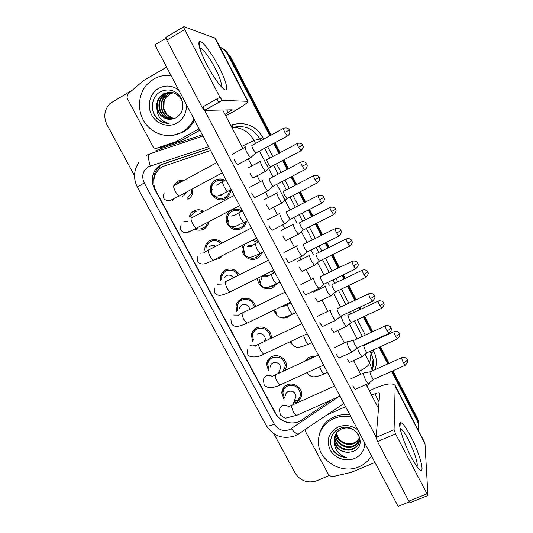 <?xml version="1.0" encoding="UTF-8"?>
<svg xmlns="http://www.w3.org/2000/svg" width="533" height="533" viewBox="0 0 533 533"><rect width="100%" height="100%" fill="white"/><g stroke="black" fill="none" stroke-linecap="round" stroke-linejoin="round"><path stroke-width="0.8" d="M304.703 361.321L309.113 357.117L315.389 356.384M290.838 314.923L287.94 317.055C285.082 318.341 282.177 318.341 279.225 317.062M273.196 270.524L274.242 271.317M276.627 283.982L272.503 287.853C266.067 291.324 257.186 285.581 257.632 278.246M254.194 239.39L258.605 241.649M261.843 252.589C260.983 255.194 259.344 257.126 256.933 258.392C250.07 262.209 240.696 255.374 242.095 247.572L242.702 245.24M246.446 221.295C245.866 224.62 244.127 227.078 241.222 228.67C234.107 232.741 224.433 225.179 226.438 217.104C227.118 214.053 228.81 211.781 231.509 210.295C235.146 208.576 238.684 208.869 242.129 211.161M230.676 189.815L230.456 191.833C229.756 194.905 228.057 197.183 225.372 198.676C217.937 203.053 207.943 194.565 210.722 186.224C211.534 183.519 213.153 181.493 215.572 180.141C218.71 178.575 221.881 178.608 225.086 180.241M284.016 399.25L281.77 393.008C281.95 389.337 283.709 386.658 287.047 384.973C293.17 381.895 301.685 387.071 301.618 393.847C301.565 397.718 299.793 400.53 296.295 402.275L293.496 403.055M268.445 370.448L266.64 364.385C266.926 360.828 268.672 358.229 271.883 356.584C278.113 353.366 286.807 358.836 286.514 365.805L285.348 370.248M252.742 341.28L251.389 335.457C251.789 332.046 253.521 329.541 256.586 327.948C262.949 324.57 271.837 330.387 271.264 337.576L271.21 338.262M236.765 311.392L236.039 306.215C236.552 302.977 238.258 300.592 241.156 299.06C248.285 296.861 253.142 299.339 255.713 306.502M220.735 280.938L220.582 276.634C221.208 273.609 222.881 271.37 225.592 269.925C231.349 267.766 235.919 269.378 239.31 274.768M204.792 250.124L205.038 246.699C205.778 243.934 207.397 241.875 209.889 240.53C214.406 238.571 218.477 239.404 222.101 243.041M223.307 255.12L219.543 258.598L214.479 259.618M191.074 215.545L189.428 216.398C190.268 213.94 191.807 212.101 194.045 210.868C197.377 209.256 200.694 209.422 203.999 211.381M208.869 221.695L208.636 222.934C207.87 225.699 206.251 227.758 203.786 229.103C200.821 230.542 197.803 230.529 194.738 229.057M173.778 185.704L178.062 180.947L184.638 180.014M192.866 188.655L192.473 193.899C191.614 196.317 190.081 198.136 187.889 199.342M210.568 150.493L162.625 166.582C159.633 168.255 157.335 170.64 155.729 173.731C153.011 179.488 153.124 185.297 156.062 191.154L275.608 413.248C280.231 422.396 293.523 425.914 301.651 420.077L331.459 399.877M277.393 315.989L273.482 310.379M292.124 344.425L289.925 341.853M307.334 373.087L306.915 372.714M223.174 179.434L222.727 180.574M245.047 222.101L246.239 222.314M241.656 299.513L241.622 298.853L241.656 299.513M226.798 270.384L226.878 269.385L226.798 270.384M212.074 240.456L212.267 239.677L212.074 240.456M208.55 223.247L207.444 222.767L208.55 223.247M232.888 210.881L233.361 209.556L232.888 210.881M245.593 224.133L245.233 224.18M391.608 371.348L417.286 420.997L417.212 419.324L418.478 422.669L418.911 426.387L418.478 422.669L417.212 419.324L392.255 371.055L417.212 419.324L417.146 417.672L418.398 421.003L418.831 424.694M271.077 135.102L230.083 55.785L229.11 55.505L270.438 135.449L229.11 55.505C227.011 51.568 223.967 48.789 219.982 47.17M274.368 143.037L279.499 152.971L274.368 143.037M283.243 160.2L287.807 169.034L283.243 160.2M291.691 176.55L295.995 184.864L291.691 176.55M299.699 192.04L304.996 202.287L299.699 192.04M308.854 209.742L312.325 216.458L308.854 209.742M316.009 223.58L322.019 235.2L316.009 223.58M325.85 242.615L328.501 247.745L325.85 242.615M332.172 254.841L338.861 267.786L332.172 254.841M342.686 275.181L344.525 278.739L342.686 275.181M348.189 285.815L355.544 300.052L348.189 285.815M359.369 307.441L360.401 309.44L359.369 307.441M364.059 316.515L372.061 331.992L364.059 316.515M375.892 339.401L376.118 339.847L375.892 339.401M379.789 346.936L388.417 363.626L379.789 346.936M275.008 142.697L280.138 152.631M283.882 159.867L288.446 168.701M292.331 176.216L296.634 184.531M300.339 191.707L305.636 201.954M309.493 209.416L312.964 216.131M316.649 223.26L322.658 234.88M326.489 242.302L329.141 247.432M332.812 254.527L339.508 267.473M343.332 274.875L345.171 278.426M348.829 285.508L356.184 299.746M360.008 307.141L361.041 309.133M364.699 316.216L372.707 331.699M376.531 339.108L376.764 339.554M380.429 346.65L389.057 363.339M392.901 370.768L417.146 417.672M209.462 148.401L160.986 164.697C158.141 166.289 155.929 168.541 154.35 171.453C151.519 177.196 151.585 183.012 154.537 188.909L275.334 413.322C278.346 418.545 282.876 421.676 288.933 422.709M153.77 181.253C153.451 177.616 154.124 174.224 155.776 171.08C157.348 168.181 159.547 165.943 162.378 164.357L209.522 148.507M220.062 47.324C223.554 49.036 226.245 51.668 228.124 55.219L269.791 135.795M134.529 175.763L107.02 124.842C103.295 116.78 104.315 109.658 110.058 103.475L132.657 89.89M329.088 475.576L316.695 480.793C307.648 483.591 300.465 481.026 295.149 473.097L273.889 433.749M417.286 420.997L418.558 424.361L418.671 430.944M273.715 143.384L278.852 153.317M282.59 160.546L287.16 169.374M291.045 176.889L295.342 185.204M299.053 192.373L304.35 202.62M308.207 210.069L311.678 216.784M315.363 223.907L321.366 235.526M325.203 242.941L327.855 248.065M331.519 255.16L338.215 268.106M342.039 275.494L343.878 279.052M347.536 286.128L354.898 300.359M358.716 307.748L359.748 309.74M363.406 316.822L371.414 332.292M375.239 339.694L375.472 340.147M379.136 347.236L387.764 363.919M191.76 191.773L192.839 192.546M182.772 181.027L178.642 182.033L175.537 184.944M182.679 196.211L183.658 195.811L186.29 192.186M245.347 146.875C244.82 147.388 245.387 149.307 247.039 152.645C248.478 155.316 249.677 156.982 250.637 157.641L251.216 157.222M251.969 145.229C251.603 145.596 252.022 146.981 253.222 149.387L255.793 153.018L256.193 152.804M187.316 198.263L191.347 193.499L191.76 189.248M223.767 180.947C221.155 179.894 218.617 179.987 216.151 181.233C213.999 182.433 212.567 184.238 211.854 186.637L211.661 190.787M213.846 195.378C217.071 198.662 220.722 199.395 224.799 197.59C227.158 196.284 228.65 194.279 229.277 191.587L229.437 190.474M221.162 195.258L223.114 193.739M260.657 161.026L260.604 161.039C260.164 161.579 260.73 163.444 262.316 166.622C263.662 169.141 264.768 170.7 265.634 171.3L266.14 170.933M266.94 159.494C266.64 159.88 267.06 161.219 268.206 163.518L270.584 166.916L270.931 166.729M218.037 184.638L216.231 185.211M202.773 212.027C200.008 210.655 197.297 210.628 194.618 211.947L190.534 216.851M196.084 228.377C198.549 229.283 200.921 229.17 203.213 228.031C205.378 226.851 206.804 225.046 207.484 222.621L207.537 222.388M262.816 180.121L262.702 180.147C262.249 180.8 262.849 182.786 264.501 186.104C265.86 188.635 266.986 190.208 267.892 190.827L268.472 190.421M269.318 178.568C269.012 179.035 269.458 180.467 270.644 182.859L273.076 186.297L273.476 186.084M195.937 215.632L194.518 216.125M221.028 243.588C217.844 240.57 214.319 239.903 210.455 241.589C208.25 242.788 206.817 244.614 206.164 247.072L205.918 249.311M217.317 258.172L220.462 256.573M215.765 246.293C214.019 245.267 212.254 245.167 210.488 245.999L209.262 246.886M280.105 213.047L279.892 213.1C279.512 213.886 280.145 215.932 281.79 219.236C283.076 221.635 284.142 223.127 284.982 223.707L285.568 223.307M286.501 211.581C286.254 212.147 286.721 213.626 287.907 216.005L290.192 219.256L290.592 219.05M238.271 275.288C235.286 270.511 231.249 269.072 226.159 270.977C223.753 272.263 222.281 274.242 221.728 276.927L221.721 279.998M233.374 277.733C231.489 275.215 229.137 274.508 226.312 275.608L224.2 277.633M297.227 245.66L296.908 245.726C296.608 246.652 297.274 248.758 298.906 252.042L301.925 256.273L302.497 255.887M335.01 228.71L303.517 244.274C303.324 244.94 303.81 246.459 304.989 248.824L307.155 251.902L307.541 251.709M254.621 307.035C252.502 300.472 248.205 298.167 241.716 300.112C239.15 301.465 237.638 303.577 237.192 306.448L237.598 310.373M249.837 309.36C248.651 305.262 246.039 303.79 242.002 304.963L239.377 308.181M314.184 277.953L313.764 278.039C313.537 279.105 314.237 281.264 315.862 284.535L318.707 288.54L319.267 288.166M351.893 261.45L320.366 276.647C320.226 277.413 320.739 278.972 321.912 281.331L323.951 284.242L324.337 284.056M240.923 211.788C237.998 210.089 235.053 209.955 232.082 211.381C229.69 212.7 228.191 214.712 227.598 217.417L227.871 222.041M230.796 226.392C233.907 228.77 237.192 229.17 240.656 227.591C242.908 226.372 244.381 224.513 245.073 222.001M235.16 215.012L231.529 216.078M277.233 192.686L277.093 192.719C276.72 193.392 277.32 195.311 278.892 198.476C280.171 200.868 281.217 202.34 282.037 202.906L282.543 202.553M283.429 191.227C283.176 191.713 283.623 193.093 284.755 195.378L287.007 198.602L287.354 198.423M244.527 244.314L243.268 247.805L243.981 252.695M248.098 257.146C250.87 258.545 253.628 258.605 256.366 257.319L260.224 253.402M293.663 224.053L293.43 224.1C293.123 224.906 293.756 226.878 295.322 230.023L298.293 234.234L298.8 233.887M329.9 207.544L299.759 222.674C299.559 223.247 300.026 224.673 301.152 226.945L303.284 229.996L303.63 229.823M257.725 242.448L252.362 240.323M252.182 245.353L248.218 245.693M258.858 277.633L259.931 282.836M266.007 287.447L271.943 286.794L274.582 284.782M268.872 275.581L263.995 275.534C262.296 276.447 261.35 277.866 261.157 279.792M309.933 255.127L309.606 255.2C309.373 256.12 310.039 258.152 311.592 261.283L314.403 265.274L314.903 264.941M346.11 239.037L315.936 253.828C315.789 254.488 316.276 255.953 317.395 258.212L319.414 261.11L319.753 260.943M274.209 272.909L271.95 271.137M193.905 118.879L193.179 120.418C190.494 125.568 186.71 129.526 181.826 132.297C169.847 139.033 153.797 135.096 145.429 123.476C136.968 111.93 137.634 94.601 147.141 84.301L153.631 79.064C159.067 75.972 164.91 74.853 171.16 75.713M194.518 120.038L194.365 120.338C191.693 125.455 187.929 129.392 183.072 132.144L172.765 135.402M164.157 101.103L163.871 108.532L167.195 114.975C162.525 109.212 162.192 103.275 166.203 97.173L169.787 94.141L173.358 92.775M170.7 92.282L164.064 93.861L160.366 96.953C152.884 105.381 160.02 120.291 170.52 119.252M182.599 101.836C178.415 93.142 172.059 90.477 163.524 93.835L159.82 96.933C157.242 100.297 156.262 103.982 156.882 107.992C157.188 116.494 161.252 121.644 169.074 123.436C164.45 123.436 160.406 121.757 156.949 118.406C149.513 110.657 151.399 95.98 161.093 91.409C169.188 88.231 175.83 90.377 181.04 97.845C184.704 106.413 182.959 113.109 175.81 117.94L171.659 119.132C164.004 119.525 159.074 115.814 156.882 107.992M171.733 92.402L166.176 93.975L162.512 97.033C155.403 105.041 161.592 119.239 171.566 119.145M171.473 92.369L165.656 93.948L161.979 97.013C154.777 105.128 161.193 119.499 171.306 119.179M172.745 92.609L168.261 94.075L164.624 97.113C157.808 104.781 163.291 118.379 172.779 118.972M172.492 92.549L167.742 94.048L164.097 97.093C157.208 104.854 162.871 118.612 172.499 119.026M167.195 114.975L173.831 118.719M166.716 96.56L166.176 97.173C159.614 104.555 164.524 117.653 173.571 118.792M186.423 104.681C186.683 112.869 183.525 119.012 176.956 123.096C168.315 128.027 156.515 124.209 151.665 114.961C146.688 105.787 149.86 93.328 158.567 88.385C165.463 84.814 172.172 85.36 178.702 90.024M153.271 112.043C156.382 119.372 161.652 123.17 169.074 123.436M371.488 455.848C368.623 460.792 364.472 464.43 359.035 466.768C341.8 474.69 318.647 460.845 318.408 442.537C318.348 431.637 323.391 423.675 333.545 418.658C339.028 416.306 344.824 415.707 350.934 416.846M319.387 434.375C321.312 426.413 326.156 420.617 333.925 416.979C338.955 414.807 344.291 414.134 349.934 414.947M336.17 433.356L339.308 439.352C343.485 443.456 348.282 444.649 353.692 442.93C356.237 441.917 358.143 440.205 359.402 437.78M334.891 435.827L334.897 437.273C335.217 445.721 345.357 451.751 352.846 448.593C356.517 447.054 358.742 444.409 359.528 440.651M334.771 436.161L334.751 437.966C335.077 446.434 345.237 452.477 352.739 449.312C357.643 447.047 359.888 443.363 359.482 438.253C358.656 430.524 348.502 425.474 341.093 429.185C336.356 431.717 334.044 435.581 334.171 440.778L334.264 441.69C334.531 449.725 338.602 455.002 346.47 457.521C341.913 457.227 338.009 455.515 334.751 452.377C327.655 444.968 330.04 432.13 339.668 428.552C355.498 421.083 369.316 446.048 352.526 451.644L348.342 452.324C340.787 452.184 336.096 448.639 334.264 441.69M335.31 434.841L335.47 434.522C335.79 442.903 345.844 448.879 353.272 445.735C356.364 444.482 358.462 442.31 359.568 439.225M335.33 435.201C335.65 443.603 345.724 449.592 353.166 446.447C356.404 445.128 358.542 442.836 359.575 439.585M336.023 433.576C337.089 441.484 346.583 446.541 353.586 443.623C356.264 442.557 358.229 440.731 359.462 438.146M364.725 443.016C364.639 450.158 361.267 455.309 354.625 458.453C345.917 462.204 334.464 458.14 330.08 449.779C326.083 439.938 328.721 432.37 338.009 427.08C344.944 424.401 351.527 425.307 357.75 429.778M334.471 437.187L334.318 440.071C335.697 447.76 340.374 451.844 348.342 452.324M331.673 447.44C334.771 453.39 339.701 456.748 346.47 457.521M206.704 64.466C200.228 51.588 197.77 43.966 199.329 41.601C201.567 39.562 211.674 52.9 218.923 67.038C227.624 83.514 229.603 95.567 221.735 87.199C217.144 82.249 212.134 74.673 206.704 64.466M221.008 86.426C222.188 84.341 220.256 78.291 215.199 68.271C209.509 57.677 204.725 50.975 200.848 48.163L199.622 47.917M175.517 141.858L180.194 141.125L175.517 141.858L156.489 148.234C155.07 148.594 153.944 148.114 153.118 146.802L127.001 97.992L127.454 94.388L143.517 80.596L166.636 67.125M180.634 140.932L199.895 130.239M225.785 115.861L231.888 112.476C242.448 106.52 247.832 102.809 248.032 101.343L222.381 100.417L204.552 110.418L232.102 109.811L225.019 114.395M180.194 141.125L161.532 147.374L156.489 148.234M215.405 38.329L183.925 26.67C183.459 26.657 183.712 27.623 184.671 29.555L166.816 40.128C165.856 38.203 165.63 37.237 166.136 37.217L183.692 26.803M204.552 110.418L202.074 107.3L219.969 97.233L184.671 29.555M219.969 97.233L222.381 100.417M202.074 107.3L166.816 40.128M199.129 128.786L175.963 141.658M411.11 456.834C403.328 442.117 397.445 423.049 400.33 422.622C402.322 422.449 405.78 427 410.69 436.267C420.344 454.363 426.273 477.841 418.358 468.367C416.293 465.955 413.875 462.111 411.11 456.834M416.839 466.428C418.665 464.903 413.868 450.138 408.145 439.305C405.08 433.476 402.635 429.924 400.809 428.639L400.09 428.379M374.965 462.451L351.18 472.378L332.172 476.755L328.914 475.296L305.269 431.104L304.963 429.678M369.309 390.756L375.439 388.044C386.205 383.54 392.794 382.727 395.2 385.599L394.08 429.718L395.533 433.875L377.517 441.537L376.138 437.38L379.769 393.194C379.19 392.481 377.551 392.681 374.859 393.8L371.634 395.22M424.568 442.33L425.001 443.829L427.946 495.51L395.533 433.875M410.223 502.639L408.811 501.16L377.517 441.537M345.591 406.706L326.749 415.014M350.068 362.134L349.561 362.433L347.11 358.995M334.398 332.046L333.878 332.352L331.286 328.741M318.587 301.685L318.054 302.004L315.323 298.207M355.824 389.037L355.258 389.356L352.793 385.919M339.521 357.796L338.941 358.136L336.33 354.518M302.637 271.05L302.098 271.39L299.206 267.386M286.541 240.15L285.994 240.496C285.188 239.99 284.182 238.604 282.97 236.339L282.943 236.286M270.304 208.969L269.745 209.329C268.899 208.783 267.832 207.324 266.553 204.945L266.52 204.892M306.468 294.449L305.855 294.822C305.076 294.329 304.11 293.01 302.957 290.858L302.924 290.798M289.705 262.336L289.079 262.716C288.253 262.196 287.227 260.804 286.014 258.538L285.981 258.478M272.789 229.916L272.156 230.316C271.27 229.756 270.191 228.284 268.905 225.899L268.872 225.839M255.707 197.197L255.074 197.61C254.134 197.01 252.982 195.458 251.623 192.939L251.596 192.879M323.071 326.269L322.472 326.622L319.707 322.811M253.915 177.509L253.355 177.875C252.455 177.296 251.329 175.757 249.977 173.258L249.95 173.198M238.471 164.171L237.831 164.59C236.832 163.957 235.613 162.312 234.174 159.653L234.147 159.594M409.217 501.879L398.104 506.35L154.896 44.859L166.01 38.269M376.151 437.173L204.685 110.418M204.659 110.364L202.826 106.88M216.951 98.938L218.777 102.436M222.734 110.018L242.835 148.514M248.265 158.914L251.922 165.916M257.093 175.823L260.191 181.753M265.561 192.047L268.399 197.483M273.529 207.304L277.367 214.659M282.697 224.873L284.722 228.744M289.812 238.504L294.369 247.232M299.679 257.392L300.885 259.704M305.955 269.425L311.205 279.479M316.495 289.606L316.895 290.372M321.959 300.072L327.875 311.399M337.822 330.447L344.378 343.012M353.539 360.555L360.721 374.306M366.031 384.493L378.563 408.485M269.918 338.875L270.091 337.502C270.611 331.16 262.769 326.003 257.139 328.988C254.428 330.393 252.902 332.612 252.555 335.637L253.441 340.187M330.96 309.94L330.46 310.046C330.307 311.239 331.033 313.457 332.652 316.709L335.337 320.506L335.883 320.146M368.609 293.863L337.056 308.714C336.969 309.573 337.502 311.172 338.668 313.517L340.594 316.276L340.967 316.102M264.828 341.287L265.381 339.248C264.654 334.684 262.043 332.952 257.552 334.051M283.11 371.281L285.342 365.771C283.929 358.549 279.625 355.831 272.436 357.616C269.591 359.069 268.046 361.367 267.799 364.519L269.038 369.296M279.065 371.494L280.771 367.863C279.938 363.479 277.34 361.82 272.969 362.886C271.23 363.772 270.298 365.178 270.158 367.104M347.503 341.566L346.99 341.746C346.91 343.065 347.669 345.344 349.275 348.575L351.813 352.173L352.346 351.833M385.159 325.956L353.586 340.467C353.546 341.42 354.105 343.065 355.264 345.397L357.083 348.009L357.45 347.842M293.95 401.842L297.108 400.49C299.339 398.837 300.452 396.619 300.452 393.84C298.9 386.878 294.616 384.26 287.593 385.992C284.642 387.484 283.083 389.85 282.93 393.101L284.502 398.051M294.802 399.537L296.022 396.266C295.109 392.028 292.517 390.436 288.246 391.475C286.448 392.381 285.501 393.827 285.421 395.812M363.872 372.893L363.366 373.14C363.353 374.586 364.146 376.918 365.745 380.136L368.143 383.553L368.663 383.227M401.542 357.736L369.962 371.921C369.969 372.967 370.548 374.646 371.708 376.971L373.426 379.449L373.773 379.296M274.562 309.86L275.728 312.571M326.049 285.921L325.643 286.008C325.476 287.054 326.169 289.133 327.715 292.251L330.373 296.042L330.866 295.715M362.167 270.238L331.966 284.689C331.866 285.441 332.372 286.941 333.491 289.192L335.397 291.944L335.73 291.784M290.412 303.15L289.859 302.471M285.255 305.642L284.369 305.123M290.971 341.36L291.371 341.953M341.979 316.409L341.533 316.535C341.426 317.701 342.146 319.833 343.692 322.931L346.21 326.536L346.683 326.223M378.07 301.132L347.849 315.269L349.435 319.887L351.24 322.498L351.567 322.352M313.324 357.337L309.666 358.149L306.755 360.375M357.376 347.929L359.515 353.332L361.9 356.757L362.367 356.457M367.264 352.639L361.954 356.784M393.827 331.739L363.586 345.571L365.238 350.301L366.984 352.806M160.093 168.295L159.693 166.209M269.791 358.442L269.605 358.096M254.781 330.367L254.314 329.487M239.47 301.731L238.884 300.632M223.913 272.63L223.32 271.524M154.983 188.762L154.537 188.909M159.82 149.253L161.066 148.8L161.426 149.946M208.563 146.688L148.441 166.762C142.737 170.753 141.325 176.13 144.203 182.886L274.348 424.188C278.166 429.891 283.283 431.697 289.699 429.598L338.595 396.705M138.633 162.705C133.65 170.627 133.237 178.802 137.401 187.243L144.203 182.886M299.746 433.182L298.273 434.175C296.421 433.935 294.116 432.103 291.371 428.679M155.856 150.746L159.747 149.027L202.293 134.796M230.709 125.288L232.381 124.729C245.466 121.444 255.667 125.735 262.976 137.601L263.735 139.073M267.659 146.642L272.796 156.549M276.534 163.758L281.098 172.565M284.982 180.061L289.279 188.356M292.99 195.511L298.287 205.731M302.138 213.167L305.609 219.863M309.293 226.971L315.296 238.557M319.134 245.953L321.785 251.07M325.45 258.145L332.146 271.057M335.963 278.433L337.802 281.977M341.466 289.039L348.822 303.237M352.639 310.606L353.672 312.598M357.33 319.66L365.332 335.097M369.162 342.479L369.396 342.926M373.06 350.001L373.686 351.214C376.691 357.257 377.157 363.386 375.092 369.602M228.124 55.219L229.11 55.505M231.782 127.34C241.562 127.327 248.971 131.691 254.008 140.446L259.957 139.08C253.721 128.833 244.92 124.915 233.554 127.327M146.388 155.356L149.993 153.764L202.96 136.062M365.178 354.305L369.735 363.08L371.048 353.192L370.095 351.347M359.142 371.281C365.358 368.183 368.889 365.451 369.735 363.08L371.887 369.342L373.113 359.229L371.048 353.192L373.686 351.214M372.021 370.375C373.42 366.784 373.786 363.073 373.113 359.229C373.82 363.06 373.466 366.784 372.054 370.415M241.735 146.408L254.008 140.446L255.58 143.477M259.504 151.026L272.936 176.863M276.82 184.338L290.119 209.915M293.969 217.331L297.068 223.28M301.498 231.808L307.128 242.635M310.959 250.01L313.244 254.408M317.641 262.856L323.971 275.035M327.788 282.383L329.281 285.248M333.631 293.623L340.64 307.108M344.465 314.457L345.164 315.809M349.475 324.104L357.15 338.868M366.431 344.285L366.198 343.838M362.373 336.463L354.372 321.039M350.707 313.99L349.681 311.998M345.857 304.636L338.502 290.458M334.844 283.403L333.005 279.865M329.181 272.496L322.492 259.598M318.821 252.535L316.176 247.425M312.338 240.037L306.335 228.457M302.651 221.362L299.18 214.672M295.329 207.244L290.032 197.037M286.328 189.895L282.024 181.613M278.139 174.124L273.576 165.33M269.838 158.121L264.708 148.227M260.784 140.665L259.957 139.08L262.976 137.601M232.854 127.314L232.381 124.729M160.093 150.386L159.747 149.027M343.885 403.474L298.273 434.175L294.969 435.847C282.876 439.618 273.282 436.141 266.18 425.421C267.06 426.533 269.785 426.127 274.348 424.188M150.266 165.963C148.121 158.934 148.027 154.863 149.993 153.764M165.117 163.165L163.744 163.491M284.842 132.337L289.406 130.105L289.033 129.506C289.432 129.845 287.673 127.054 283.643 128.306C283.03 128.1 283.429 129.446 284.842 132.337L287.3 136.088L287.613 135.915M216.918 162.545L174.558 185.471C173.172 185.497 173.418 187.449 175.29 191.327L175.47 191.66C176.869 194.072 178.122 195.504 179.235 195.977L180.081 195.518M172.299 200.441L174.318 198.529M298.493 147.408L302.777 145.209L302.438 144.656C302.831 144.996 301.158 142.298 297.281 143.484C296.728 143.317 297.134 144.623 298.493 147.408L301.038 150.759M225.992 179.761L223.2 181.253C222.081 181.22 222.434 183.092 224.26 186.863L224.433 187.183C225.732 189.488 226.845 190.881 227.758 191.36L228.397 191.021M220.102 195.771L221.768 194.392M302.298 166.243L306.748 163.864L306.388 163.285C306.788 163.624 305.069 160.853 301.045 162.065C300.425 161.879 300.845 163.271 302.298 166.243L304.609 169.787L304.923 169.621M185.537 232.481L189.242 232.015L190.561 231.036M234.247 195.431L191.92 217.75C190.514 217.804 190.767 219.823 192.686 223.813L192.866 224.14C194.179 226.418 195.358 227.778 196.404 228.211L197.25 227.771M187.816 221.402L183.752 221.788M319.573 199.815L323.904 197.33L323.578 196.73C323.977 197.07 322.278 194.312 318.268 195.478C317.648 195.311 318.088 196.757 319.573 199.815L321.759 203.16L322.065 203M204.312 263.828L205.505 263.529M251.409 227.991L209.103 249.717C207.683 249.797 207.957 251.889 209.909 255.987L210.089 256.313C211.328 258.465 212.44 259.744 213.42 260.157L214.259 259.731M204.772 252.842L200.588 253.162M336.676 233.054L340.92 230.449L340.6 229.843C340.987 230.183 339.321 227.431 335.31 228.557C334.704 228.417 335.157 229.916 336.676 233.054L339.041 236.066M268.392 260.224L226.112 281.371C224.693 281.484 224.979 283.643 226.971 287.853L227.145 288.173C228.317 290.205 229.363 291.418 230.283 291.804L231.109 291.398M221.775 284.076L217.271 284.249M353.619 265.96L357.77 263.242L357.45 262.629C357.836 262.969 356.191 260.224 352.186 261.303C351.587 261.197 352.066 262.749 353.619 265.96L355.864 268.812M285.208 292.137L242.955 312.711C241.536 312.864 241.842 315.103 243.874 319.42L246.992 323.171L247.812 322.771M238.724 315.09L233.794 315.043M315.07 179.661L319.234 177.362L318.927 176.796C319.314 177.129 317.675 174.451 313.804 175.604C313.257 175.45 313.677 176.809 315.07 179.661L317.488 182.839M232.748 226.765L237.045 225.779M242.448 210.995L239.703 212.42C238.577 212.42 238.951 214.353 240.816 218.224L240.983 218.537C242.215 220.722 243.261 222.041 244.121 222.494L244.76 222.161M331.486 211.608L335.57 209.196L335.264 208.63C335.65 208.969 334.031 206.298 330.167 207.41C329.621 207.284 330.06 208.683 331.486 211.608L333.785 214.619M258.752 241.929L256.053 243.301C254.921 243.321 255.307 245.32 257.212 249.291L257.379 249.604C258.545 251.676 259.531 252.922 260.344 253.348L260.97 253.028M251.436 246.513L247.065 246.726M347.743 243.255L351.747 240.736L351.447 240.163C351.827 240.503 350.234 237.838 346.377 238.911C345.83 238.811 346.29 240.256 347.743 243.255L349.934 246.106M274.901 272.57L272.243 273.882C271.11 273.942 271.517 276.007 273.462 280.078L276.42 283.929L277.04 283.623M271.617 274.195C268.512 275.614 267.166 276.447 267.579 276.694L262.969 276.78M339.308 439.352L336.15 433.389M247.592 101.19L214.759 37.783M228.224 112.616L226.825 109.925M425.001 443.829L395.393 386.638M408.811 501.16L426.84 493.898M379.11 401.949L374.859 393.8M376.138 437.38L394.08 429.718M370.388 298.553C372.774 297.374 374.126 296.428 374.459 295.722L374.153 295.122C374.532 295.449 372.88 292.684 368.896 293.73C368.31 293.656 368.803 295.262 370.388 298.553L372.52 301.252M301.865 323.731L259.631 343.752C258.212 343.952 258.545 346.263 260.61 350.687L263.562 354.245L264.355 353.872M255.527 345.87C253.748 344.878 251.956 344.778 250.164 345.557M387.005 330.826C389.376 329.667 390.709 328.681 390.982 327.882L390.676 327.269C391.055 327.608 389.416 324.83 385.439 325.83C384.859 325.796 385.386 327.462 387.005 330.826L389.017 333.385M357.083 348.009L388.737 333.511C393.434 328.848 390.549 328.221 391.182 328.281L390.949 327.728M272.163 376.405C270.298 375.172 268.372 374.965 266.387 375.792C264.568 376.711 263.588 378.183 263.449 380.196L264.155 384.826C264.082 385.499 265.527 386.405 268.485 387.524C272.183 387.791 276.014 386.958 279.978 385.039L280.744 384.686M318.354 355.018L276.141 374.499C274.735 374.739 275.088 377.131 277.193 381.661L279.978 385.039L323.644 365.065M403.454 362.786C405.826 361.647 407.125 360.628 407.352 359.728L407.039 359.109C407.412 359.449 405.786 356.657 401.815 357.616C401.256 357.623 401.802 359.349 403.454 362.786L405.366 365.212M373.426 379.449L405.093 365.338C409.784 360.728 406.919 360.068 407.545 360.121L407.305 359.555M288.606 406.686C286.681 405.207 284.635 404.893 282.463 405.746C280.578 406.692 279.592 408.198 279.505 410.27L280.331 414.901C283.496 417.519 285.515 418.525 286.388 417.932L296.994 415.22M334.677 386.005L292.49 404.947C291.098 405.24 291.478 407.705 293.623 412.342L296.248 415.553L339.994 396.086M363.852 274.608L367.777 271.983L367.47 271.404C367.85 271.743 366.278 269.078 362.427 270.111C361.894 270.038 362.367 271.537 363.852 274.608L365.931 277.313M290.891 302.917L288.28 304.183C287.154 304.276 287.58 306.408 289.559 310.579L292.364 314.237L292.97 313.944M283.683 306.675L282.23 306.155M379.809 305.669C382.088 304.543 383.374 303.637 383.66 302.937L383.354 302.351C383.727 302.697 382.168 300.026 378.323 301.018C377.797 300.978 378.297 302.531 379.809 305.669L381.788 308.234M303.557 335.444L305.675 341.107L308.167 344.278L308.76 344.005M395.626 336.443C397.898 335.337 399.15 334.391 399.39 333.605L399.084 333.012C399.457 333.358 397.911 330.68 394.067 331.633C393.561 331.626 394.074 333.232 395.626 336.443L397.498 338.875M366.944 352.786L397.258 338.988C401.749 334.477 398.95 333.905 399.57 333.964L399.357 333.458M319.693 366.871L321.479 371.055L323.831 374.059L324.404 373.8M205.038 246.699L206.711 245.513M220.582 276.634L222.314 275.021M251.389 335.457L256.286 328.101M266.64 364.385L270.271 357.55M281.77 393.008L284.422 386.778M210.722 186.224L212.214 185.604M226.438 217.104L227.944 216.158M242.095 247.572L243.628 246.226M305.609 360.901L306.302 359.095M418.398 421.003L418.558 424.361M155.776 171.08L154.35 171.453M367.164 386.645L369.955 382.261M372.074 370.955L371.887 369.342M137.401 187.243L266.18 425.421M164.331 192.873C163.051 195.285 162.925 197.15 163.944 198.456C164.044 199.222 165.27 199.955 167.609 200.661C169.954 200.781 171.146 200.188 179.235 195.977L222.341 172.832M237.765 164.55L250.637 157.641M289.406 130.105L289.845 131.724C289.852 133.497 289.006 134.949 287.3 136.088L255.793 153.018M191.347 193.499L192.759 192.919M186.07 192.993L181.08 194.985M232.335 154.197L245.127 147.275M255.847 153.051L250.71 157.681M283.329 128.473L252.222 145.296M218.07 184.804C218.417 184.072 217.118 184.724 222.561 181.6M231.155 189.561L227.758 191.36C221.595 194.618 218.024 196.171 217.051 196.024C214.959 196.164 213.387 195.444 212.314 193.859C211.621 193.692 211.581 192.133 212.187 189.168M253.288 177.835L265.634 171.3M302.777 145.209L302.984 145.682C302.458 145.516 305.023 146.522 300.765 150.906L270.584 166.916M229.277 191.587L230.602 190.941M248.171 167.922L260.43 161.372M270.624 166.942L265.701 171.333M297.014 143.63L267.173 159.54M181.147 224.966C180.147 227.671 180.107 229.43 181.033 230.236C183.099 232.661 184.718 234.453 196.404 228.211L239.617 205.618M255.001 197.57L267.892 190.827M306.748 163.864L307.188 165.483C307.175 167.242 306.315 168.675 304.609 169.787L273.076 186.297M207.484 222.621L208.856 221.808M249.73 187.27L262.529 180.52M273.123 186.323L267.966 190.867M300.732 162.225L269.605 178.622M197.856 256.693C196.997 258.385 197.03 260.057 197.97 261.723C198.916 263.175 200.441 263.948 202.547 264.028C204.219 263.982 205.865 263.795 213.42 260.157L256.733 238.098M272.083 230.276L284.982 223.707M323.924 197.29L324.357 198.922C324.331 200.661 323.464 202.074 321.759 203.16L290.192 219.256M208.256 250.164C205.292 251.669 204.092 252.515 204.659 252.709M266.96 220.002L279.758 213.433M290.238 219.283L285.055 223.747M317.954 195.638L286.814 211.614M214.453 288.073L214.739 292.923C215.485 294.229 216.978 295.022 219.223 295.315C220.982 295.375 223.294 295.075 230.283 291.804L273.696 270.278M289.013 262.682L301.925 256.273M340.933 230.389L341.147 230.902C340.587 230.769 343.285 231.735 338.741 236.219L307.155 251.902M284.009 252.415L296.814 246.006M307.201 251.929L301.991 256.313M230.922 319.107L231.362 323.837C233.534 325.77 234.993 328.788 246.992 323.171L290.498 302.164M305.782 294.782L318.707 288.54M357.77 263.162L357.989 263.675C357.403 263.602 360.175 264.368 355.564 268.958L323.951 284.242M242.135 313.124C239.344 314.423 238.218 315.15 238.757 315.303M300.892 284.495L313.704 278.259M323.997 284.269L318.774 288.58M234.76 215.698C235.04 214.952 234.207 215.445 239.07 212.76M247.572 220.709L236.266 226.065L232.808 226.765C230.962 226.765 229.55 226.012 228.57 224.526C227.997 224.486 227.897 223.027 228.271 220.149M269.678 209.289L282.037 202.906M319.26 177.336L319.46 177.795C318.914 177.682 321.526 178.535 317.215 182.979L287.007 198.602M264.694 199.409L276.96 193.026M287.047 198.622L282.097 202.94M313.537 175.743L283.683 191.267M251.263 246.326C250.59 246.219 251.976 245.32 255.42 243.628M263.842 251.583L260.344 253.348C254.521 256.053 251.203 257.319 250.39 257.146C248.744 257.752 246.846 257.006 244.68 254.921L244.247 250.776M285.928 240.463L298.293 234.234M335.583 209.156L335.777 209.616C335.21 209.489 337.882 210.288 333.518 214.752L303.284 229.996M281.058 230.602L293.33 224.373M303.324 230.023L298.353 234.267M279.965 282.184L276.42 283.929C270.751 286.474 267.286 287.647 266.04 287.447C264.581 287.913 262.782 287.114 260.65 285.042L260.104 281.071M302.031 271.35L314.403 265.274M351.753 240.676L351.953 241.136C351.36 241.049 354.079 241.735 349.668 246.239L319.414 261.11M297.267 261.496L309.54 255.42M319.454 261.137L314.463 265.307M166.176 97.173L166.203 97.173C163.778 100.49 162.998 104.275 163.871 108.532M161.979 97.013L162.512 97.033M164.097 97.093L164.624 97.113M159.82 96.933L160.366 96.953M193.179 120.418L194.365 120.338M334.751 437.966L334.897 437.273M334.171 440.778L334.318 440.071M199.429 47.217L199.329 41.601M200.848 48.163L199.868 48.736M248.032 101.343L215.345 38.209M204.372 110.371L222.214 100.364M399.897 427.373L400.33 422.622M400.809 428.639L400.196 428.898M424.688 442.563L395.2 385.599M409.944 502.746L427.946 495.51M247.259 349.808L247.832 354.472C247.352 356.044 254.901 359.282 263.562 354.245L307.148 333.758M322.405 326.582L335.337 320.506M374.446 295.615L374.666 296.135C374.046 296.042 376.891 296.774 372.227 301.392L340.594 316.276M270.091 337.502L271.15 335.67M265.381 339.248L263.908 341.726M258.831 344.145C256.22 345.277 255.114 345.95 255.514 346.177M317.615 316.269L330.42 310.193M340.64 316.302L335.397 320.54M338.875 358.096L351.813 352.173M353.985 340.374L347.563 341.613M285.342 365.771L286.281 363.706M278.726 372.214L280.258 372.6M280.771 367.863L278.073 373.606M275.368 374.866C272.956 375.832 271.857 376.465 272.09 376.764M334.164 347.723L346.976 341.806M357.13 348.036L351.873 352.213M355.191 389.317L368.143 383.553M369.975 371.841L363.939 372.933M300.452 393.84L301.265 391.568M294.529 400.283L297.108 400.49M296.022 396.266L292.85 404.787M291.744 405.293C289.486 406.126 288.4 406.719 288.48 407.079M350.561 378.87L363.373 373.12M373.46 379.476L368.203 383.587M283.723 306.801C283.116 306.702 284.435 305.929 287.667 304.483M295.955 312.518L292.364 314.237C287.207 316.475 283.862 317.541 282.323 317.435C280.185 317.761 278.233 316.915 276.48 314.903L275.841 311.045M317.988 301.971L330.373 296.042M367.777 271.903L367.97 272.363C367.357 272.33 370.142 272.836 365.671 277.44L335.397 291.944M313.324 292.091L325.603 286.168M335.437 291.964L330.433 296.075M311.798 342.586L308.167 344.278C304.203 345.984 301.305 346.916 299.473 347.09C297.274 347.796 294.836 346.93 292.171 344.498L291.384 341.167M333.811 332.319L346.21 326.536M383.647 302.837L383.847 303.31C383.254 303.264 385.992 303.87 381.535 308.354L351.24 322.498M338.948 317.835L341.506 316.629M351.28 322.525L346.263 326.562M327.509 372.394L323.831 374.059C320.22 375.585 317.382 376.445 315.323 376.638C312.918 377.291 310.386 376.358 307.721 373.833L307.148 372.607M349.501 362.393L361.9 356.757M363.939 345.464L361.727 345.884"/></g></svg>
